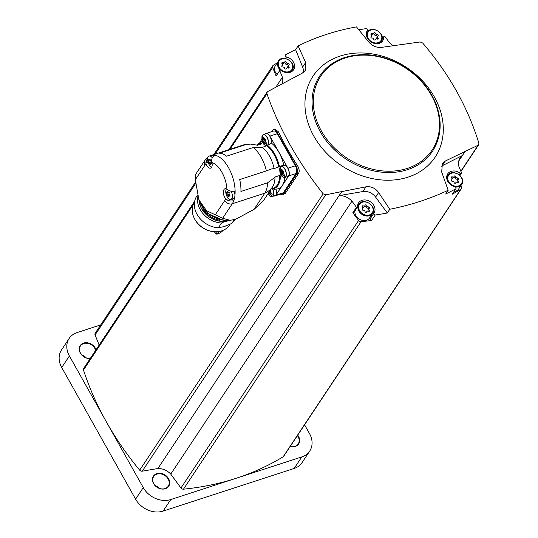<?xml version="1.0" encoding="UTF-8"?>
<svg xmlns="http://www.w3.org/2000/svg" width="538" height="538" viewBox="0 0 538 538"><rect width="100%" height="100%" fill="white"/><g stroke="black" fill="none" stroke-linecap="round" stroke-linejoin="round"><path stroke-width="0.81" d="M193.902 217.48A20.37 16.375 33.6 0 0 193.983 217.675A20.37 16.375 33.6 0 0 215.213 231.77A20.37 16.375 33.6 0 0 215.422 231.77M194.527 202.053A20.935 16.826 33.6 0 0 193.821 217.291A20.935 16.826 33.6 0 0 215.63 231.777A20.935 16.826 33.6 0 0 229.43 225.173L230.082 224.191M226.659 225.59L222.604 226.908A20.935 16.826 -146.4 0 0 226.659 225.59L231.811 223.391A22.34 17.962 33.6 0 0 234.05 220.762L234.898 219.484M222.604 226.908L218.341 227.769L221.495 223.021L225.059 221.427A21.224 17.061 -146.4 0 0 228.798 220.641M231.811 223.391L234.292 219.645M197.459 195.086L196.821 196.047A22.34 17.962 33.6 0 0 198.132 216.121A22.34 17.962 33.6 0 0 218.341 227.769M197.823 196.491A22.34 17.962 33.6 0 0 221.495 223.021M199.141 201.481A21.15 17.001 33.6 0 0 225.059 221.326A21.15 17.001 33.6 0 0 228.146 220.735M199.289 201.992A21.063 16.934 33.6 0 0 227.608 220.795M202.698 208.879A22.246 17.882 33.6 0 0 219.941 220.324M284.777 177.506A25.252 12.67 72 0 1 282.268 185.597A25.252 12.67 -108 0 1 278.099 188.825L274.562 189.268L272.02 188.724A23.699 11.89 72 0 0 280.426 175.886L279.625 175.496L274.911 177.029A6.409 3.215 -108 0 0 275.019 177.217A23.316 11.695 72 0 1 272.578 186.854L264.077 199.659A27.196 21.863 -146.4 0 1 262.167 201.958L254.037 209.383L235.799 219.208L230.203 220.304L222.638 218.267L220.412 217.123A5.831 4.687 -146.4 0 1 218.186 216.155L206.558 210.701L198.932 199.907L195.321 179.692L195.435 175.61A5.831 4.687 -146.4 0 1 196.054 173.713L204.891 160.405A5.831 4.687 -146.4 0 0 204.951 165.186A21.372 10.72 72 0 1 206.014 163.895L205.772 162.987L207.702 157.331L204.891 160.405M254.037 209.383L264.79 193.182L232.268 203.761A5.831 4.687 -146.4 0 1 224.77 200.506L215.139 215.005M212.039 155.166L243.768 144.843A27.196 13.645 72 0 1 244.487 144.648A27.196 13.645 72 0 1 246.135 144.5L250.587 144.083L257.023 145.152A6.409 3.215 -108 0 0 257.13 145.341L261.845 143.807L262.019 143.074A23.699 11.89 72 0 0 257.319 144.722M213.835 155.879A5.831 2.925 -108 0 0 212.335 155.166A27.196 13.645 -108 0 1 215.066 155.247C212.544 156.343 211.447 158.475 211.784 161.635L211.952 162.557A6.12 3.073 72 0 1 210.607 168.152A6.12 3.073 72 0 1 206.014 163.895M232.1 199.013L233.781 200.667C231.037 201.367 228.516 200.956 226.222 199.43L225.644 198.878A6.12 3.073 72 0 1 223.371 192.866A6.12 3.073 72 0 1 224.931 188.777A6.12 3.073 72 0 1 226.955 189.295L227.547 189.732C229.84 191.259 232.362 191.669 235.113 190.97A27.196 13.645 -108 0 1 234.931 195.435A5.831 2.925 -108 0 0 234.057 191.219M246.135 144.5L219.443 153.182A27.196 13.645 -108 0 1 226.572 156.188L253.264 147.506A27.196 13.645 72 0 1 266.384 170.882L239.692 179.564A27.196 13.645 -108 0 1 240.923 191.461L267.608 182.779A27.196 13.645 72 0 1 264.79 193.182A27.196 21.863 -146.4 0 0 272.578 186.854M222.638 218.267L232.268 203.761A27.196 13.645 72 0 0 233.781 200.667A27.196 13.645 -108 0 0 234.723 196.948A5.831 2.925 -108 0 1 233.425 198.583L230.863 199.416A5.831 2.925 72 0 1 226.632 195.718A5.831 2.925 72 0 1 226.424 188.966M266.384 170.882L271.549 168.945L274.118 168.535A6.409 3.215 -108 0 0 274.044 168.65L283.768 164.978A25.252 12.67 -108 0 0 271.515 143.148L267.554 145.408A23.699 11.89 72 0 1 279.471 166.645M253.264 147.506L262.228 147.345A23.316 11.695 72 0 1 274.118 168.535M275.019 177.217L267.608 182.779M262.315 147.405L267.554 145.408M275.974 189.215A5.831 2.925 72 0 1 274.992 195.637L272.181 196.552A5.831 2.925 72 0 1 271.347 196.585M274.131 195.919A5.831 2.925 -108 0 0 275.019 195.893A5.831 2.925 -108 0 0 275.913 195.166L288.698 175.913A5.831 2.925 -108 0 0 287.917 168.206L269.894 136.101A5.831 2.925 -108 0 0 266.175 133.451A5.831 2.925 -108 0 0 265.442 133.949M262.699 135.078A5.831 2.925 72 0 1 263.398 134.614L266.202 133.706A5.831 2.925 72 0 1 269.921 136.356A5.831 2.925 72 0 1 271.058 143.323M280.533 166.867A5.831 2.925 72 0 1 281.233 166.403L284.037 165.489A5.831 2.925 72 0 1 287.763 168.145A5.831 2.925 72 0 1 287.648 176.572L284.837 177.486A5.831 2.925 72 0 1 284.003 177.52M261.838 139.355L260.056 142.032M283.768 164.978A6.409 3.215 -108 0 0 282.766 165.906M275.019 195.893L282.45 193.478A5.831 2.925 -108 0 0 283.344 192.752L296.129 173.498A5.831 2.925 -108 0 0 295.349 165.791L277.326 133.686A5.831 2.925 -108 0 0 273.607 131.03L266.175 133.451M280.433 194.131A5.831 2.925 -108 0 0 282.564 194.776A5.831 2.925 -108 0 0 283.465 194.05L296.889 173.835A5.831 2.925 -108 0 0 296.102 166.134L277.184 132.422A5.831 2.925 -108 0 0 273.465 129.766A5.831 2.925 -108 0 0 272.564 130.492L271.818 131.608M458.78 161.003L465.128 151.44L478.1 145.26L478.699 144.729L478.874 143.175C467.69 106.968 448.954 73.585 422.666 43.02L420.131 41.964L381.583 47.364C376.593 47.815 372.303 46.026 368.712 41.984L356.486 26.9C335.947 30.552 316.492 36.88 298.106 45.891L305.671 62.495L305.275 70.471L302.221 73.181L267.756 91.534L267.117 92.119L266.942 93.679C279.061 128.474 297.796 161.857 323.15 193.835L325.725 194.83L341.778 191.568L157.896 468.517A14.573 11.715 -146.4 0 1 170.748 474.099L180.963 488.013A2.428 1.95 -146.4 0 0 183.471 489.183A291.408 234.252 -146.4 0 0 236.283 478.235L170.761 499.546A21.372 17.176 -146.4 0 1 143.269 487.61L106.336 421.785A291.408 234.252 -146.4 0 1 83.471 370.003A2.428 1.95 -146.4 0 1 83.639 368.443L194.682 201.199M157.896 468.517L142.234 471.187A2.428 1.95 -146.4 0 1 139.678 470.165A291.408 234.252 -146.4 0 1 106.336 421.785L69.395 355.968A21.372 17.176 -146.4 0 1 69.173 338.429A21.372 17.176 -146.4 0 1 77.069 332.592L100.727 324.891M273.465 129.766L275.207 129.201L278.57 131.971A291.408 234.252 -146.4 0 0 297.487 165.684C299.236 168.697 299.626 171.225 298.657 173.256L285.234 193.478L282.564 194.776M96.046 349.754A9.133 7.337 33.6 0 0 83.598 343.076A9.133 7.337 33.6 0 0 79.88 352.175A9.133 7.337 33.6 0 0 90.223 358.523M99.153 345.073L95.071 334.952A2.428 1.95 -146.4 0 1 95.186 333.244L195.509 182.147M304.575 424.805L309.478 433.541A21.372 17.176 -146.4 0 1 309.7 451.079L302.033 462.633A21.372 17.176 -146.4 0 1 294.138 468.47L163.088 511.1A21.372 17.176 -146.4 0 1 135.596 499.163L61.729 367.521A21.372 17.176 -146.4 0 1 61.507 349.982L69.173 338.429M290.197 446.466A9.133 7.337 33.6 0 0 298.651 443.937A9.133 7.337 33.6 0 0 297.702 435.161M460.844 185.697L461.402 187.069A2.428 1.95 -146.4 0 1 461.288 188.777L283.687 456.264A2.428 1.95 -146.4 0 1 283.183 456.749A291.408 234.252 -146.4 0 1 236.283 478.235L301.805 456.917L294.138 468.47M309.7 451.079A21.372 17.176 -146.4 0 1 301.805 456.917M156.854 473.615A9.133 7.337 33.6 0 0 156.699 487.051A9.133 7.337 33.6 0 0 169.712 482.821A9.133 7.337 33.6 0 0 156.854 473.615M159.443 488.396A8.742 7.028 33.6 0 0 155.065 485.484M156.908 474.133A8.742 7.028 33.6 0 0 153.673 476.52A8.742 7.028 33.6 0 0 157.069 487.213A8.742 7.028 33.6 0 0 168.239 486.191A8.742 7.028 33.6 0 0 166.726 477.085A8.742 7.028 33.6 0 0 156.908 474.133M290.251 446.379A8.742 7.028 33.6 0 0 298.2 443.917A8.742 7.028 33.6 0 0 297.386 435.639M86.188 357.851A8.742 7.028 33.6 0 0 81.803 354.945M95.67 350.319A8.742 7.028 33.6 0 0 83.646 343.587A8.742 7.028 33.6 0 0 80.418 345.981A8.742 7.028 33.6 0 0 81.406 354.475A8.742 7.028 33.6 0 0 90.337 358.348M276.115 76.013A0.968 0.78 -146.4 0 1 276.189 75.871L279.8 70.431A0.968 0.78 -146.4 0 0 279.726 70.572L276.115 76.013L272.672 67.465A2.428 1.95 -146.4 0 1 272.786 65.757A2.428 1.95 -146.4 0 1 273.291 65.273A291.408 234.252 -146.4 0 1 277.11 62.986M285.476 58.508L286.505 56.954A1.459 1.17 -146.4 0 1 285.382 54.93L285.362 54.963M285.382 54.93A1.459 1.17 -146.4 0 1 285.402 54.896A291.408 234.252 -146.4 0 1 295.618 49.637L298.106 45.891M358.826 29.778A291.408 234.252 -146.4 0 1 366.055 28.662A1.459 1.17 -146.4 0 1 367.246 30.686A9.227 7.418 -146.4 0 0 370.951 41.917A9.227 7.418 -146.4 0 0 382.686 40.801A9.227 7.418 -146.4 0 0 383.702 36.994A0.968 0.78 -146.4 0 1 384.852 36.376L389.337 42.482A14.573 11.715 -146.4 0 0 393.285 45.656M286.505 56.954A9.227 7.418 -146.4 0 1 293.587 69.785A9.227 7.418 -146.4 0 1 281.112 70.37A0.968 0.78 -146.4 0 0 279.8 70.431M279.726 70.572L282.423 77.264A14.573 11.715 -146.4 0 1 282.174 83.793M295.618 49.637L302.638 67.062A11.654 9.368 -146.4 0 1 303.224 72.569M458.874 166.39A14.573 11.715 -146.4 0 1 460.118 157.903A14.573 11.715 -146.4 0 1 462.344 155.543L442.216 165.744L445.356 161.01L442.37 163.619L441.691 172.025L448.167 190.27L445.679 194.016A291.408 234.252 -146.4 0 0 455.894 188.757A1.459 1.17 -146.4 0 0 454.792 186.699A9.227 7.418 -146.4 0 1 447.71 173.868A9.227 7.418 -146.4 0 1 460.185 173.283A0.968 0.78 -146.4 0 0 461.57 173.081L458.874 166.39M465.128 151.44L462.344 155.543M441.234 166.329A11.654 9.368 -146.4 0 1 442.216 165.744M459.997 175.455L461.396 173.344M461.288 188.777A2.428 1.95 -146.4 0 1 460.784 189.262A291.408 234.252 -146.4 0 1 452.283 194.198L455.894 188.757M389.788 209.262L387.299 213.008L375.618 197.103L378.644 192.537L389.788 209.262C410.649 205.119 430.111 198.791 448.167 190.27M387.299 213.008A291.408 234.252 -146.4 0 1 375.248 214.992A1.459 1.17 -146.4 0 1 374.051 212.967A9.227 7.418 -146.4 0 0 370.346 201.737A9.227 7.418 -146.4 0 0 358.617 202.853A9.227 7.418 -146.4 0 0 357.595 206.659A0.968 0.78 -146.4 0 1 356.445 207.278L351.96 201.172L170.748 474.099M357.488 207.056L353.876 212.497A0.968 0.78 -146.4 0 1 352.834 212.718L358.564 220.519A2.428 1.95 -146.4 0 0 361.072 221.696A291.408 234.252 -146.4 0 0 371.637 220.432L375.248 214.992M341.778 191.568L339.263 195.583L362.854 191.562A11.654 9.368 -146.4 0 1 375.618 197.103M339.263 195.583A14.573 11.715 -146.4 0 1 351.96 201.172M352.834 212.718L356.445 207.278M282.423 77.264L275.819 87.21M445.356 161.01L465.014 151.521M341.933 191.562L365.995 186.827C371.119 186.168 375.336 188.071 378.644 192.537M371.402 215.207A9.227 7.418 -146.4 0 1 370.44 218.408L374.051 212.967M371.637 220.432A1.459 1.17 -146.4 0 1 370.44 218.408M372.572 213.438A8.258 6.638 -146.4 0 1 369.525 215.698A8.258 6.638 -146.4 0 1 360.245 212.9A8.258 6.638 -146.4 0 1 358.819 204.305C363.231 196.767 377.804 206.451 372.572 213.438L369.566 217.964A8.258 6.638 -146.4 0 1 366.519 220.217A8.258 6.638 -146.4 0 1 358.194 218.32A8.258 6.638 -146.4 0 1 355.006 210.795M277.131 74.452A8.258 6.638 -146.4 0 1 275.409 65.555L278.415 61.029C282.827 53.491 297.4 63.175 292.168 70.162A8.258 6.638 -146.4 0 1 289.121 72.422A8.258 6.638 -146.4 0 1 287.931 72.691M447.226 180.21A8.258 6.638 -146.4 0 1 447.912 175.321C452.324 167.789 466.903 177.466 461.671 184.453L458.665 188.979A8.258 6.638 -146.4 0 1 455.619 191.239A8.258 6.638 -146.4 0 1 454.038 191.555M362.471 206.982A0.874 0.699 -146.4 0 1 363.291 205.886A1.527 1.231 -146.4 0 0 365.12 205.287A0.874 0.699 -146.4 0 1 366.728 205.597A1.527 1.231 -146.4 0 0 368.53 206.895A0.874 0.699 -146.4 0 1 369.324 208.3A1.527 1.231 -146.4 0 0 369.297 210.183A0.874 0.699 -146.4 0 1 368.483 211.279A1.527 1.231 -146.4 0 0 366.654 211.878A0.874 0.699 -146.4 0 1 365.046 211.569A1.527 1.231 -146.4 0 0 363.237 210.277A0.874 0.699 -146.4 0 1 362.451 208.872A1.527 1.231 -146.4 0 0 362.471 206.982M282.067 63.706A0.874 0.699 -146.4 0 1 282.887 62.61A1.527 1.231 -146.4 0 0 284.716 62.011A0.874 0.699 -146.4 0 1 286.324 62.321A1.527 1.231 -146.4 0 0 288.133 63.612A0.874 0.699 -146.4 0 1 288.919 65.017A1.527 1.231 -146.4 0 0 288.899 66.907A0.874 0.699 -146.4 0 1 288.079 68.003A1.527 1.231 -146.4 0 0 286.25 68.602A0.874 0.699 -146.4 0 1 284.642 68.292A1.527 1.231 -146.4 0 0 282.833 67.001A0.874 0.699 -146.4 0 1 282.046 65.596A1.527 1.231 -146.4 0 0 282.067 63.706M371.166 34.721A0.874 0.699 -146.4 0 1 371.987 33.625A1.527 1.231 -146.4 0 0 373.816 33.026A0.874 0.699 -146.4 0 1 375.416 33.336A1.527 1.231 -146.4 0 0 377.225 34.634A0.874 0.699 -146.4 0 1 378.012 36.039A1.527 1.231 -146.4 0 0 377.992 37.922A0.874 0.699 -146.4 0 1 377.178 39.025A1.527 1.231 -146.4 0 0 375.349 39.617A0.874 0.699 -146.4 0 1 373.742 39.308A1.527 1.231 -146.4 0 0 371.933 38.016A0.874 0.699 -146.4 0 1 371.146 36.611A1.527 1.231 -146.4 0 0 371.166 34.721M451.57 177.997A0.874 0.699 -146.4 0 1 452.384 176.901A1.527 1.231 -146.4 0 0 454.213 176.303A0.874 0.699 -146.4 0 1 455.82 176.612A1.527 1.231 -146.4 0 0 457.63 177.91A0.874 0.699 -146.4 0 1 458.416 179.315A1.527 1.231 -146.4 0 0 458.396 181.205A0.874 0.699 -146.4 0 1 457.582 182.301A1.527 1.231 -146.4 0 0 455.747 182.893A0.874 0.699 -146.4 0 1 454.146 182.584A1.527 1.231 -146.4 0 0 452.337 181.293A0.874 0.699 -146.4 0 1 451.55 179.887A1.527 1.231 -146.4 0 0 451.57 177.997M364.287 206.538A1.527 1.231 -146.4 0 1 362.659 207.217M368.281 211.205A1.527 1.231 -146.4 0 1 368.194 209.84L369.028 208.589M364.576 206.189A0.874 0.699 -146.4 0 1 365.894 206.848A1.527 1.231 -146.4 0 0 367.703 208.145A0.874 0.699 -146.4 0 1 368.752 209M453.386 177.56A1.527 1.231 -146.4 0 1 451.759 178.233M457.381 182.221A1.527 1.231 -146.4 0 1 457.293 180.855L458.127 179.605M453.675 177.204A0.874 0.699 -146.4 0 1 454.993 177.863A1.527 1.231 -146.4 0 0 456.796 179.161A0.874 0.699 -146.4 0 1 457.851 180.015M372.982 34.277A1.527 1.231 -146.4 0 1 371.355 34.957M376.977 38.944A1.527 1.231 -146.4 0 1 376.889 37.579L377.723 36.328M373.271 33.928A0.874 0.699 -146.4 0 1 374.589 34.587A1.527 1.231 -146.4 0 0 376.398 35.885A0.874 0.699 -146.4 0 1 377.447 36.739M283.882 63.262A1.527 1.231 -146.4 0 1 282.255 63.941M287.877 67.929A1.527 1.231 -146.4 0 1 287.796 66.564L288.624 65.306M284.172 62.912A0.874 0.699 -146.4 0 1 285.49 63.571A1.527 1.231 -146.4 0 0 287.299 64.869A0.874 0.699 -146.4 0 1 288.348 65.723M269.82 193.229A0.955 0.477 -108 0 0 269.746 193.243L270.809 192.893L269.82 193.229L271.529 195.55L272.167 194.588L270.459 192.268A0.955 0.477 -108 0 1 270.668 191.817L270.412 190.795A0.955 0.477 -108 0 1 270.116 190.553M269.746 193.243A0.955 0.477 -108 0 0 269.531 193.525L268.926 193.034A0.955 0.477 -108 0 0 268.812 192.53M281.051 169.531L280.513 167.849L279.874 168.811L280.897 171.353A0.955 0.477 -108 0 1 280.695 171.81L280.944 172.826A0.955 0.477 -108 0 1 281.582 173.969L282.188 174.467A0.955 0.477 -108 0 1 282.403 174.178A0.955 0.477 -108 0 1 282.477 174.171L284.185 176.484L284.824 175.523L283.116 173.202A0.955 0.477 -108 0 1 283.324 172.752L283.069 171.736A0.955 0.477 -108 0 1 282.43 170.586L281.831 170.095A0.955 0.477 -108 0 1 281.609 170.378A0.955 0.477 -108 0 1 281.535 170.391L281.051 169.531A2.912 1.459 72 0 1 282.968 170.835A2.912 1.459 72 0 1 283.6 174.07M263.216 137.741L262.678 136.067L262.04 137.029L263.062 139.571A0.955 0.477 -108 0 1 262.853 140.021L263.109 141.043A0.955 0.477 -108 0 1 263.748 142.187L264.346 142.678A0.955 0.477 -108 0 1 264.568 142.395A0.955 0.477 -108 0 1 264.642 142.382L266.344 144.702L266.983 143.74L265.281 141.42A0.955 0.477 -108 0 1 265.483 140.969L265.234 139.947A0.955 0.477 -108 0 1 264.588 138.804L263.99 138.306A0.955 0.477 -108 0 1 263.775 138.596A0.955 0.477 -108 0 1 263.701 138.609L263.216 137.741A2.912 1.459 72 0 1 265.126 139.053A2.912 1.459 72 0 1 265.765 142.281M270.022 190.701L270.365 191.212L269.498 191.494M270.775 191.622A0.955 0.477 -108 0 0 270.365 191.212M262.813 136.78L262.04 137.029M264.635 139.06L263.062 139.571M264.824 139.537L265.18 140.364L263.109 141.043M265.597 140.774A0.955 0.477 -108 0 0 265.18 140.364M265.637 142.059L264.642 142.382M282.282 170.149L281.677 170.344M280.648 168.562L279.874 168.811M282.47 170.842L280.897 171.353M282.658 171.326L283.022 172.153L280.944 172.826M283.432 172.564A0.955 0.477 -108 0 0 283.022 172.153M234.931 195.435A5.831 2.925 72 0 1 234.723 196.948M231.084 191.178A5.831 2.925 72 0 1 230.863 199.416M228.159 192.274L228.704 192.322L227.782 191.562L227.137 191.582L226.498 192.362M229.242 192.57L228.704 192.322L229.793 195.973M229.027 196.612L228.421 196.807L229.067 196.787L229.101 196.108M227.883 196.141L229.067 196.787M229.538 195.368L229.08 194.312L226.922 195.012L227.473 196.061M226.922 195.012L226.538 193.438L226.942 192.315M227.782 191.562L227.137 191.582L227.735 191.387M211.394 155.374A5.831 2.925 72 0 1 211.71 155.233A5.831 2.925 72 0 1 212.335 155.166M211.71 167.123A5.831 2.925 72 0 1 207.903 161.541A5.831 2.925 72 0 1 209.154 156.06A5.831 2.925 72 0 1 212.281 157.795M210.055 160.008L210.6 160.055L209.679 159.295L209.033 159.315L208.388 160.095M211.138 160.297L210.6 160.055L211.69 163.707M210.916 164.346L210.318 164.541L210.963 164.52L210.997 163.834M209.78 163.875L210.963 164.52M211.427 163.101L210.97 162.046L208.811 162.745L209.363 163.787M208.811 162.745L208.428 161.171L208.838 160.048M209.679 159.295L209.033 159.315L209.625 159.12M229.941 195.314A1.123 0.565 -108 0 0 229.733 195.307A1.123 0.565 -108 0 0 229.659 195.341L227.608 196.007M229.08 194.312A1.123 0.565 -108 0 0 228.69 192.739L226.538 193.438M228.502 192.389L228.69 192.739M211.831 163.041A1.123 0.565 -108 0 0 211.622 163.041A1.123 0.565 -108 0 0 211.548 163.075L209.497 163.74M210.97 162.046A1.123 0.565 -108 0 0 210.587 160.472L208.428 161.171M210.398 160.122L210.587 160.472M223.162 230.338A18.695 15.03 -146.4 0 1 217.184 234.104A0.968 0.78 -146.4 0 1 216.081 233.754L214.252 231.73M227.977 220.385C214.628 219.914 205.139 213.62 199.524 201.494A25.535 20.525 33.6 0 0 227.977 220.385L229.901 220.311M211.952 162.557A21.372 10.72 72 0 1 226.955 189.295M195.321 179.692L204.951 165.186M225.644 198.878A21.372 10.72 72 0 1 224.77 200.506M215.066 155.247A27.196 13.645 72 0 1 235.113 190.97M256.485 144.998L259.329 144.07A23.121 11.601 72 0 1 261.845 143.807M279.625 175.496A23.121 11.601 72 0 1 273.634 188.038L271.28 188.804M266.868 145.926A23.121 11.601 72 0 1 278.758 167.116M266.942 93.679L229.995 149.322M193.095 204.897L83.471 370.003M323.15 193.835L139.678 470.165M69.395 355.968L61.729 367.521M170.761 499.546L163.088 511.1M143.269 487.61L135.596 499.163M272.672 67.465L215.106 154.164M195.63 183.498L95.071 334.952M478.1 145.26L460.831 171.259M460.784 189.262L283.183 456.749M361.072 221.696L183.471 489.183M358.564 220.519L180.963 488.013M325.725 194.83L142.234 471.187M385.739 180.19A73.255 58.891 33.6 0 0 439.317 107.661A73.255 58.891 33.6 0 0 340.151 56.06A73.255 58.891 33.6 0 0 308.926 125.529A73.255 58.891 33.6 0 0 385.739 180.19M344.643 57.613A67.801 54.499 33.6 0 0 319.861 75.75A67.801 54.499 33.6 0 0 345.934 159.046A67.801 54.499 33.6 0 0 432.821 150.754C441.496 136.652 442.465 120.815 435.733 103.235C428.591 86.342 416.358 73.175 399.021 63.74C380.379 54.304 362.303 52.22 344.791 57.499C334.125 61.036 325.813 67.115 319.861 75.75M345.409 57.936A66.833 53.719 33.6 0 0 344.286 156.262A66.833 53.719 33.6 0 0 439.506 125.287A66.833 53.719 33.6 0 0 345.409 57.936M362.854 191.562L365.995 186.827M302.638 67.062L305.671 62.495M459.21 174.756L460.185 173.283M382 39.556L383.702 36.994M369.445 214.924A7.673 6.167 -146.4 0 1 358.638 207.191A7.673 6.167 -146.4 0 1 369.572 203.633A7.673 6.167 -146.4 0 1 369.445 214.924M280.352 70.128A8.258 6.638 -146.4 0 1 278.415 61.029M289.041 71.648A7.673 6.167 -146.4 0 1 278.24 63.914A7.673 6.167 -146.4 0 1 289.168 60.357A7.673 6.167 -146.4 0 1 289.041 71.648M366.822 36.927A8.258 6.638 -146.4 0 1 367.508 32.045C371.919 24.506 386.499 34.19 381.267 41.177A8.258 6.638 -146.4 0 1 378.214 43.437A8.258 6.638 -146.4 0 1 377.03 43.706M378.14 42.663A7.673 6.167 -146.4 0 1 367.333 34.93A7.673 6.167 -146.4 0 1 378.268 31.372A7.673 6.167 -146.4 0 1 378.14 42.663M461.671 184.453A8.258 6.638 -146.4 0 1 458.618 186.713A8.258 6.638 -146.4 0 1 455.444 187.009M458.544 185.94A7.673 6.167 -146.4 0 1 447.737 178.206A7.673 6.167 -146.4 0 1 458.672 174.648A7.673 6.167 -146.4 0 1 458.544 185.94M362.525 207.036L363.291 205.886M362.195 209.255L362.451 208.872M368.55 211.313L369.297 210.183M367.703 208.145L368.53 206.895M365.894 206.848L366.728 205.597M451.624 178.051L452.384 176.901M451.295 180.27L451.55 179.887M457.65 182.328L458.396 181.205M456.796 179.161L457.63 177.91M454.993 177.863L455.82 176.612M371.22 34.775L371.987 33.625M370.89 36.994L371.146 36.611M377.246 39.052L377.992 37.922M376.398 35.885L377.225 34.634M374.589 34.587L375.416 33.336M282.12 63.76L282.887 62.61M281.791 65.979L282.046 65.596M288.146 68.037L288.899 66.907M287.299 64.869L288.133 63.612M285.49 63.571L286.324 62.321M283.465 194.05L285.234 193.478M296.889 173.835L298.657 173.256M296.102 166.134L297.487 165.684M277.184 132.422L278.57 131.971M275.913 195.166L283.344 192.752M288.698 175.913L296.129 173.498M287.917 168.206L295.349 165.791M269.894 136.101L277.326 133.686M272.726 188.972A5.831 2.925 72 0 1 272.181 196.552L269.894 195.852L268.106 193.586M272.524 188.905A5.763 2.892 72 0 1 273.23 195.22A5.763 2.892 72 0 1 269.894 195.852M270.419 190.102A2.912 1.459 72 0 1 270.944 193.129M270.305 194.09A2.912 1.459 72 0 1 268.509 192.981M279.794 168.313L281.233 166.403A5.831 2.925 72 0 1 284.952 169.06A5.831 2.925 72 0 1 284.837 177.486L282.551 176.787C280.506 175.462 279.585 172.637 279.794 168.313A5.763 2.892 72 0 1 284.817 169.127A5.763 2.892 72 0 1 285.981 175.886A5.763 2.892 72 0 1 282.551 176.787M282.961 175.032A2.912 1.459 72 0 1 281.051 173.727A2.912 1.459 72 0 1 280.412 170.492M261.959 136.531A5.763 2.892 72 0 1 266.976 137.345A5.763 2.892 72 0 1 268.146 144.097A5.763 2.892 72 0 1 264.716 145.004C262.665 143.68 261.75 140.848 261.959 136.531L263.398 134.614A5.831 2.925 72 0 1 267.117 137.271A5.831 2.925 72 0 1 267.003 145.704A5.831 2.925 72 0 1 266.169 145.737M265.126 143.249A2.912 1.459 72 0 1 263.21 141.938A2.912 1.459 72 0 1 262.578 138.703M270.587 192.496L268.926 193.034M264.757 139.403L262.853 140.021M265.409 141.649L263.748 142.187M282.591 171.192L280.695 171.81M283.244 173.431L281.582 173.969M226.222 199.43L228.603 198.65M205.772 162.987L208.092 162.234M216.081 233.754L217.433 231.723M217.184 234.104L218.872 231.555M215.213 231.77L215.63 231.777M193.983 217.675L193.821 217.291M230.594 220.277L224.682 220.903L206 212.752L198.603 198.986M199.524 201.494L198.925 199.907M257.003 144.83L262.174 140.922M244.487 144.648L250.587 144.083M272.786 65.757L213.801 154.588M478.706 144.735L460.931 171.508M267.11 92.112L228.885 149.685M452.303 194.164L455.915 188.724M460.01 175.469L461.496 173.223M382.094 39.187L383.809 36.597M358.819 204.305L357.588 206.148M292.168 70.162L290.944 72.005M367.508 32.045L366.284 33.887M381.267 41.177L380.043 43.027M447.912 175.321L446.688 177.163M364.159 206.814L364.993 205.563M362.188 209.416L362.746 208.583M366.365 212.228L366.781 211.602M453.258 177.836L454.085 176.578M451.288 180.438L451.839 179.598M455.457 183.243L455.874 182.617M372.854 34.553L373.688 33.302M370.884 37.156L371.435 36.322M375.06 39.967L375.477 39.341M283.755 63.538L284.589 62.287M281.784 66.14L282.342 65.306M285.96 68.951L286.377 68.326M264.716 145.004L267.447 145.556M265.631 142.045L264.568 142.395M282.289 170.163L281.609 170.378M209.154 156.06L211.71 155.233M227.964 192.053L226.801 192.436M229.988 195.745L229.282 195.973M229.733 195.307L227.547 196.014M209.86 159.786L208.69 160.169M211.885 163.478L211.178 163.707M211.622 163.041L209.443 163.747"/></g></svg>
